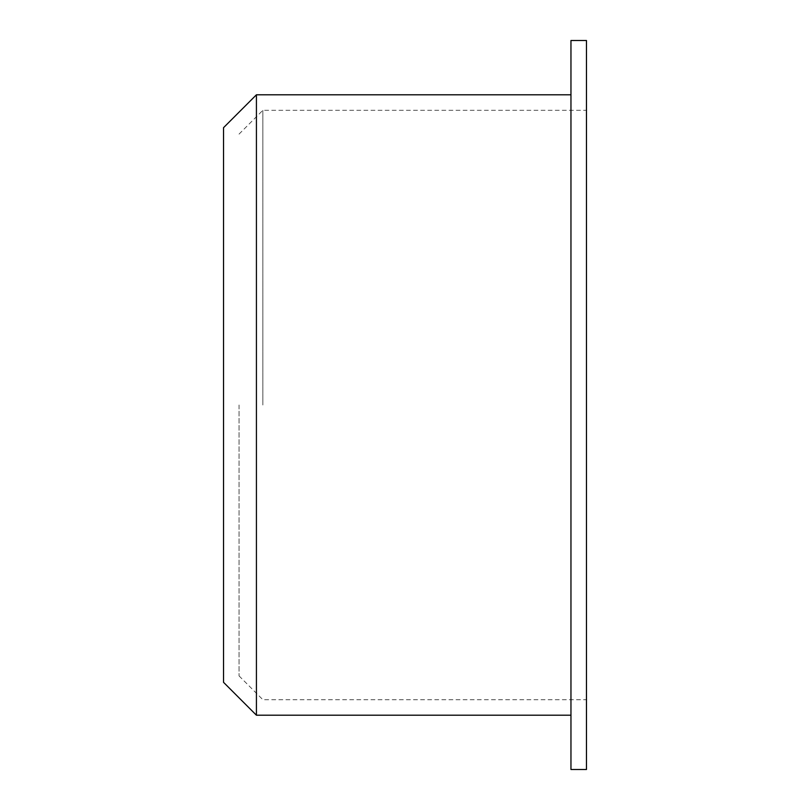<?xml version="1.0" encoding="UTF-8"?>
<svg xmlns="http://www.w3.org/2000/svg" width="810" height="810" viewBox="0 0 810 810"><rect width="100%" height="100%" fill="white"/><g stroke="black" fill="none" stroke-linecap="round" stroke-linejoin="round"><path stroke-width="0.61" stroke-dasharray="4.05 3.04" d="M223.53 682.314L223.53 127.686M239.041 405L239.041 675.884L239.041 405M262.855 405L262.855 110.302L262.855 405M586.47 405L586.47 110.302L586.47 405M586.47 769.5L586.47 40.5M570.959 769.5L570.959 40.5M570.959 405L570.959 715.21L570.959 405M256.426 715.21L256.426 94.79M239.041 675.884L262.855 699.698L586.47 699.698M239.041 134.116L262.855 110.302L586.47 110.302"/><path stroke-width="1.21" d="M256.426 94.79L223.53 127.686L223.53 682.314L256.426 715.21L256.426 94.79L570.959 94.79M586.47 405L586.47 769.5L570.959 769.5L570.959 40.5L586.47 40.5L586.47 405M570.959 715.21L256.426 715.21"/></g></svg>
